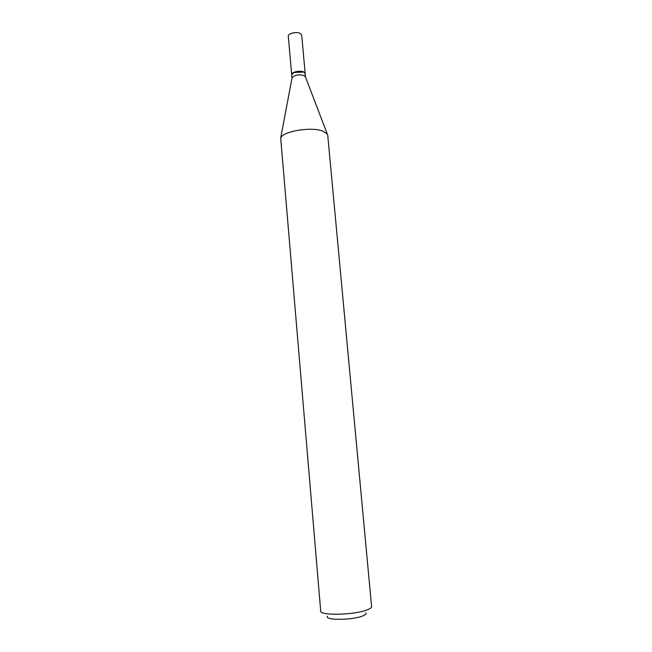 <?xml version="1.0" encoding="UTF-8"?>
<svg xmlns="http://www.w3.org/2000/svg" width="652" height="652" viewBox="0 0 652 652"><rect width="100%" height="100%" fill="white"/><g stroke="black" fill="none" stroke-linecap="round" stroke-linejoin="round"><path stroke-width="0.98" d="M305.169 73.505L301.697 35.053L300.14 33.35C296.415 31.41 287.744 33.545 288.298 36.251L291.688 74.703M305.169 73.415L303.612 71.875C299.887 70.139 291.142 72.16 291.68 74.613M305.486 76.936L305.177 73.594L303.628 72.054L293.881 72.511L291.697 74.793L291.99 78.142M305.478 76.936L303.938 75.469C298.649 74.295 294.696 75.021 292.088 77.637L291.99 78.134M303.465 71.94L293.995 72.38L292.308 73.505M365.829 612.823C366.579 613.834 365.43 614.926 362.373 616.083C351.795 620.329 324.109 620.386 327.491 616.246M366.823 609.987C353.963 615.064 319.692 615.773 320.702 611.071L280.694 138.037C282.675 131.354 311.012 126.529 322.61 131.003L327.206 133.88L327.744 135.282L371.591 606.531C371.656 607.631 370.067 608.789 366.823 609.987M292.088 77.637L280.694 138.037M305.299 76.455L327.206 133.88"/></g></svg>
